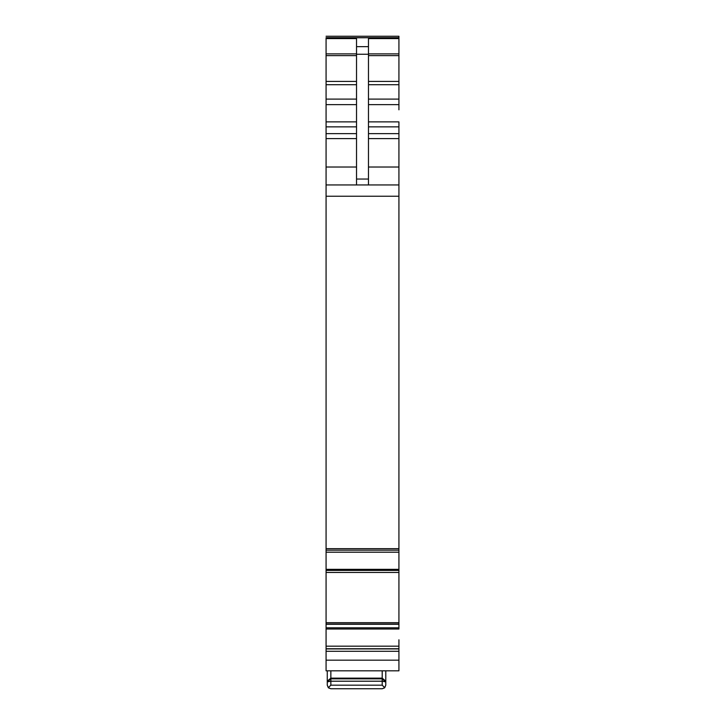 <?xml version="1.0" encoding="UTF-8"?>
<svg xmlns="http://www.w3.org/2000/svg" width="725" height="725" viewBox="0 0 725 725"><rect width="100%" height="100%" fill="white"/><g stroke="black" fill="none" stroke-linecap="round" stroke-linejoin="round"><path stroke-width="1.09" d="M398.922 609.924L398.922 622.684L326.078 622.684L326.078 670.833L398.922 670.833L398.922 639.785M326.078 622.684L326.078 572.451L398.922 572.46L326.078 572.46M398.922 36.25L326.078 36.25L398.922 36.25L398.922 37.682L326.078 37.682L326.078 572.451L398.922 572.46L398.922 132.367M326.078 550.175L398.922 550.166L326.078 550.175M368.472 55.617L398.922 55.617L398.922 81.418L398.922 37.818L398.922 38.579L368.472 38.579L368.472 184.938M368.472 84.725L398.922 84.725L398.922 95.899M398.922 89.972L398.922 109.819M398.922 105.759L398.922 104.627L368.472 104.627M398.922 37.682L326.078 37.818M356.528 184.938L356.528 38.579L326.078 38.579M368.472 99.108L398.922 99.108L398.922 81.418L368.472 81.418M368.472 121.882L398.922 121.882L398.922 133.627L368.472 133.627M368.472 138.602L398.922 138.602L398.922 167.022L368.472 167.022M326.078 184.938L398.922 184.938M326.078 548.671L398.922 548.671M326.078 627.805L398.922 627.805L398.922 572.46M398.922 627.805L398.922 629.01L326.078 629.01M326.078 651.286L398.922 651.286M326.078 552.187L398.922 552.187L398.922 566.56M398.922 567.539L398.922 568.572M385.791 685.17L385.772 681.881L382.202 681.201L382.202 685.17L330.854 685.17L328.316 687.699L330.854 688.75L382.202 688.75L384.558 687.871L385.791 685.17L384.739 687.699L382.202 688.75M382.202 685.17L384.739 687.699M330.854 688.75L328.498 687.871L327.265 685.17L328.316 687.699M385.791 670.833L385.791 682.153M327.283 681.881L330.854 681.201L330.854 678.845L327.283 681.881L327.265 685.17M327.265 670.833L327.265 682.153M330.854 670.833L330.854 678.147L382.202 678.147L385.791 681.147M385.772 681.881L382.202 678.845L330.854 678.845L330.854 678.147L327.265 681.147M330.854 685.17L330.854 681.201L382.202 681.201L382.202 670.833M356.528 46.654L368.472 46.654M368.472 53.877L398.922 53.877M368.472 126.857L398.922 126.857M326.078 196.23L398.922 196.23M326.078 569.342L398.922 569.342M326.078 570.403L398.922 570.403M398.922 624.035L326.078 624.035L398.922 624.035M398.922 624.216L326.078 624.216M398.922 624.261L326.078 624.261M326.078 646.174L398.922 646.174M326.078 648.757L398.922 648.757M326.078 648.92L398.922 648.92M326.078 660.176L398.922 660.176M326.078 53.877L356.528 53.877M326.078 55.617L356.528 55.617M326.078 81.418L356.528 81.418M326.078 84.725L356.528 84.725M326.078 99.108L356.528 99.108M326.078 104.627L356.528 104.627M326.078 121.882L356.528 121.882M326.078 126.857L356.528 126.857M326.078 133.627L356.528 133.627M326.078 138.602L356.528 138.602M326.078 167.022L356.528 167.022M356.528 54.248L368.472 54.248M356.528 179.048L368.472 179.048"/></g></svg>
